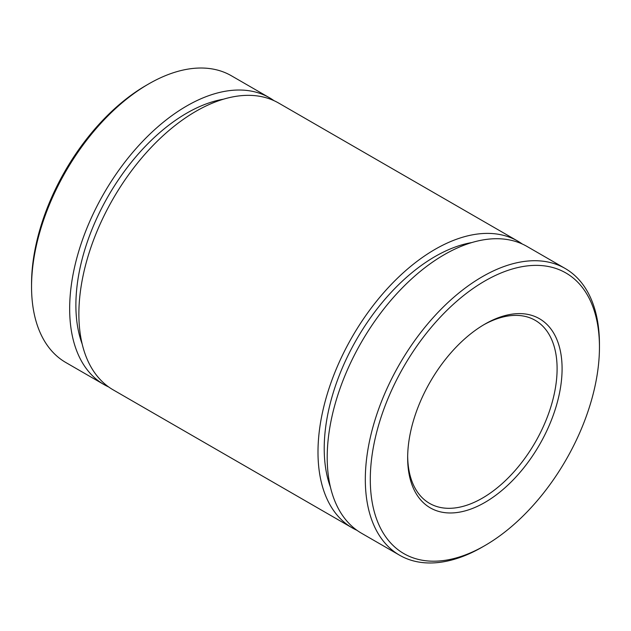 <?xml version="1.0" encoding="UTF-8"?>
<svg xmlns="http://www.w3.org/2000/svg" width="631" height="631" viewBox="0 0 631 631"><rect width="100%" height="100%" fill="white"/><g stroke="black" fill="none" stroke-linecap="round" stroke-linejoin="round"><path stroke-width="0.95" d="M108.682 386.969A165.559 95.589 -60 0 1 103.949 384.531A165.559 95.589 -60 0 1 103.949 193.362A165.559 95.589 -60 0 1 269.508 97.773A165.559 95.589 -60 0 1 273.98 100.66M82.164 343.99A156.748 90.501 -60 0 1 108.351 195.902A156.748 90.501 -60 0 1 223.508 99.185M357.02 530.34A165.559 95.589 -60 0 1 352.279 527.902L113.162 389.855A165.559 95.589 -60 0 1 113.162 198.678A165.559 95.589 -60 0 1 278.721 103.098L517.838 241.145A165.559 95.589 -60 0 1 522.318 244.031M352.279 527.902A165.559 95.589 -60 0 1 352.279 336.733A165.559 95.589 -60 0 1 517.838 241.145M330.502 487.361A156.748 90.501 -60 0 1 356.681 339.273A156.748 90.501 -60 0 1 471.838 242.556M482.384 547.03L484.876 545.586L482.384 547.03A165.559 95.589 -60 0 1 399.604 555.225L361.492 533.227A165.559 95.589 -60 0 1 361.492 342.057A165.559 95.589 -60 0 1 527.051 246.469L565.163 268.475A165.559 95.589 -60 0 1 599.45 344.258L599.45 347.137A162.033 93.554 -60 0 1 484.876 545.586A162.033 93.554 -60 0 1 370.294 479.434A162.033 93.554 -60 0 1 484.876 280.984A162.033 93.554 -60 0 1 599.45 347.137M399.604 555.225A165.559 95.589 -60 0 1 399.604 364.055A165.559 95.589 -60 0 1 565.163 268.475M484.876 502.45A109.195 63.045 -60 0 1 407.658 457.869A109.195 63.045 -60 0 1 484.876 324.129A109.195 63.045 -60 0 1 562.087 368.709A109.195 63.045 -60 0 1 484.876 502.45M269.508 97.773L231.396 75.775A165.559 95.589 120 0 0 148.616 83.97L146.124 85.414A162.033 93.554 120 0 0 31.55 283.863L31.55 286.742A165.559 95.589 120 0 0 65.837 362.525L103.949 384.531M483.614 324.862A105.677 61.01 -60 0 1 535.222 320.335A105.677 61.01 -60 0 1 551.415 405.007A105.677 61.01 -60 0 1 482.384 498.135A105.677 61.01 -60 0 1 429.545 503.364A105.677 61.01 -60 0 1 407.673 456.41M148.616 83.97A165.559 95.589 120 0 0 31.55 286.742"/></g></svg>
